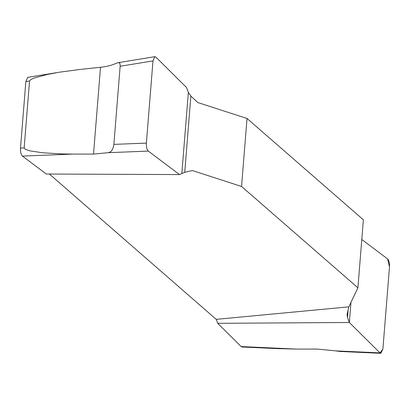 <?xml version="1.0" encoding="UTF-8"?>
<svg xmlns="http://www.w3.org/2000/svg" width="410" height="410" viewBox="0 0 410 410"><rect width="100%" height="100%" fill="white"/><g stroke="black" fill="none" stroke-linecap="round" stroke-linejoin="round"><path stroke-width="0.61" d="M22.427 156.082C21.007 154.57 20.367 151.905 20.5 148.082L24.154 147.933L25.44 149.373L29.863 150.844L42.456 152.751L61.341 153.919L72.678 154.088L22.427 156.082L46.284 174.024L179.518 174.573L184.736 172.323L192.331 170.545L241.562 186.463L357.909 287.794L348.843 306.854L216.229 319.354L49.374 174.035M357.909 287.794L363.378 219.801L247.03 118.469L197.804 102.551L190.87 96.078L188.359 92.409L186.524 87.504L155.867 57.098L154.857 56.682L152.986 60.911L120.15 66.251L120.007 63.719L119.561 62.94L118.167 62.653L115.256 63.704C111.346 65.431 106.436 66.62 100.511 67.271L79.478 69.526L59.409 72.191L47.186 74.487L33.82 78.131L30.606 79.694L29.54 80.995L25.85 81.595L20.5 148.082M247.03 118.469L241.562 186.463M380.008 352.892L380.834 353.317L340.126 351.462L335.652 350.873L380.008 352.892L349.351 322.486L217.715 323.326L241.141 346.563L296.579 349.089L276.622 348.567M349.351 322.486L347.516 317.581L347.05 314.603L348.843 306.854M216.229 319.354L217.715 323.326M280.168 348.731L241.967 346.988L241.141 346.563M25.85 81.595L27.721 77.367L56.329 72.713M380.834 353.317L382.889 349.079L389.5 266.895C389.633 263.071 388.993 260.406 387.573 258.894L361.794 239.507L387.573 258.894L389.5 266.895L382.889 349.079L380.008 352.892L349.351 322.486L350.965 302.395M146.37 143.095C146.237 146.918 146.882 149.583 148.302 151.095L108.096 152.689C111.182 152.356 113.104 149.588 113.867 144.381L146.37 143.095L152.986 60.911M179.518 174.573L148.302 151.095M335.652 350.873L317.427 349.084L296.579 349.089M29.54 80.995L24.154 147.933M113.867 144.381L120.15 66.251M72.678 154.088L93.526 154.083L108.096 152.689M348.141 309.776L347.516 317.581M181.85 173.297L188.359 92.409M184.736 172.323L190.87 96.078M100.511 67.271L93.526 154.083M154.857 56.682L118.167 62.653"/></g></svg>
